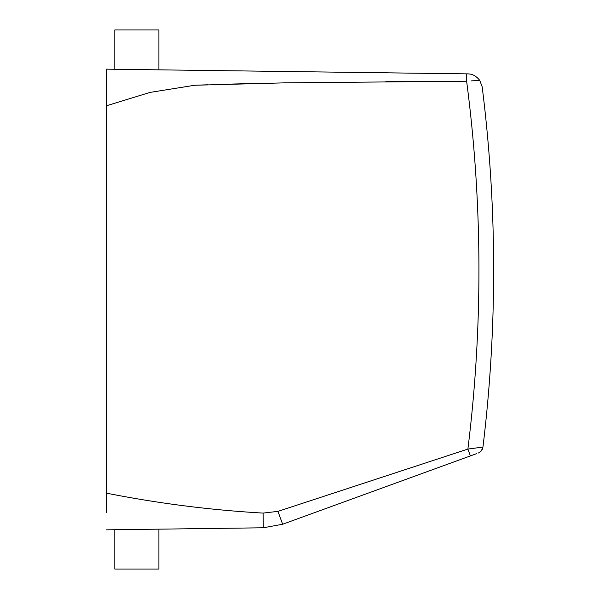 <?xml version="1.0" encoding="UTF-8"?>
<svg xmlns="http://www.w3.org/2000/svg" width="599" height="599" viewBox="0 0 599 599"><rect width="100%" height="100%" fill="white"/><g stroke="black" fill="none" stroke-linecap="round" stroke-linejoin="round"><path stroke-width="0.9" d="M106.465 512.692L106.465 69.155L466.726 73.872L466.628 81.217L285.087 82.842L194.81 85.245L150.094 92.396L106.465 105.768L106.465 86.308L106.465 105.768M419.218 81.187L385.928 81.382M248.196 83.635L231.835 84.055M207.486 84.788L196.509 85.178M471.076 80.917L479.732 80.326C476.16 75.983 472.169 73.834 467.767 73.887C472.169 73.834 476.16 75.983 479.732 80.326L482.165 86.758A1470.275 1470.275 0 0 1 482.951 447.056L467.886 449.078L277.951 511.374L263.103 513.088L263.298 527.786L106.465 529.845M263.103 513.088C210.803 510.108 158.593 503.467 106.465 493.164M467.767 73.887L466.726 73.872M474.94 454.259L282.638 524.245L263.298 527.786M277.951 511.374L282.638 524.245L277.951 511.374M158.907 529.157L158.907 569.05L114.798 569.05L114.798 529.733M466.628 81.217A1455.57 1455.57 0 0 1 467.886 449.078L470.38 455.914L476.811 453.578M480.907 451.317L478.975 452.732L480.907 451.317L482.33 449.25L482.951 447.056L482.495 447.363C482.128 450.141 480.683 452.05 478.167 453.084L479.245 452.589M158.907 69.843L158.907 29.95L114.798 29.95L114.798 69.267"/></g></svg>
